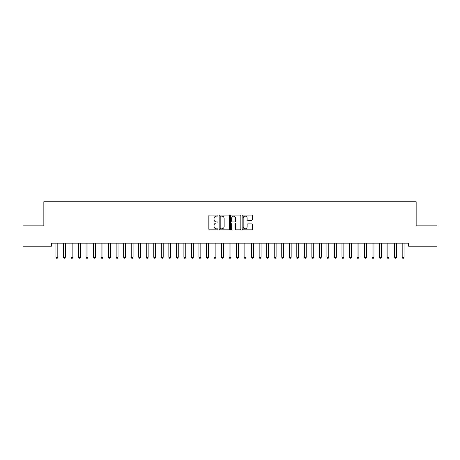 <?xml version="1.0" encoding="UTF-8"?>
<svg xmlns="http://www.w3.org/2000/svg" width="460" height="460" viewBox="0 0 460 460"><rect width="100%" height="100%" fill="white"/><g stroke="black" fill="none" stroke-linecap="round" stroke-linejoin="round"><path stroke-width="0.69" d="M217.959 215.596A0.517 0.517 0 0 0 217.442 215.079L209.587 215.079A0.736 0.736 0 0 0 208.851 215.815L208.851 229.114A0.736 0.736 0 0 0 209.587 229.856L217.442 229.856A0.517 0.517 0 0 0 217.959 229.339A0.517 0.517 0 0 0 217.442 228.821L216.424 228.821A2.363 2.363 0 0 1 214.061 226.452L214.061 225.348A2.363 2.363 0 0 1 216.424 222.985L217.442 222.985A0.517 0.517 0 0 0 217.959 222.467A0.517 0.517 0 0 0 217.442 221.95L216.424 221.95A2.363 2.363 0 0 1 214.061 219.581L214.061 218.477A2.363 2.363 0 0 1 216.424 216.114L217.442 216.114A0.517 0.517 0 0 0 217.959 215.596M251.591 220.288A0.736 0.736 0 0 0 252.333 219.546L252.333 215.815A0.736 0.736 0 0 0 251.591 215.079L242.874 215.079A0.736 0.736 0 0 0 242.138 215.815L242.138 229.114A0.736 0.736 0 0 0 242.874 229.856L251.591 229.856A0.736 0.736 0 0 0 252.333 229.114L252.333 224.606A0.736 0.736 0 0 0 251.591 223.87L247.859 223.87A0.736 0.736 0 0 0 247.123 224.606L247.123 226.843A1.978 1.978 0 0 1 245.145 228.821A1.978 1.978 0 0 1 243.167 226.843L243.167 218.086A1.978 1.978 0 0 1 245.145 216.114A1.978 1.978 0 0 1 247.123 218.086L247.123 219.546A0.736 0.736 0 0 0 247.859 220.288L251.591 220.288M408.624 243.167L51.376 243.167L51.376 246.175L23 246.175L23 225.854L43.849 225.854L43.849 201.767L416.15 201.767L416.15 225.854L437 225.854L437 246.175L408.624 246.175L408.624 243.167M229.356 215.815A0.736 0.736 0 0 0 228.614 215.079L219.897 215.079A0.736 0.736 0 0 0 219.155 215.815L219.155 229.114A0.736 0.736 0 0 0 219.897 229.856L228.614 229.856A0.736 0.736 0 0 0 229.356 229.114L229.356 215.815M231.386 215.079L240.103 215.079A0.736 0.736 0 0 1 240.844 215.815L240.844 229.114A0.736 0.736 0 0 1 240.103 229.856L236.371 229.856A0.736 0.736 0 0 1 235.635 229.114L235.635 223.721A0.736 0.736 0 0 0 234.893 222.985L232.421 222.985A0.736 0.736 0 0 0 231.679 223.721L231.679 229.339A0.517 0.517 0 0 1 231.161 229.856A0.517 0.517 0 0 1 230.644 229.339L230.644 215.815A0.736 0.736 0 0 1 231.386 215.079M220.708 216.114A0.517 0.517 0 0 0 220.19 216.625L220.19 228.304A0.517 0.517 0 0 0 220.708 228.821L221.777 228.821A2.363 2.363 0 0 0 224.146 226.452L224.146 218.477A2.363 2.363 0 0 0 221.777 216.114L220.708 216.114M235.635 218.126A1.978 1.978 0 0 0 233.657 216.148A1.978 1.978 0 0 0 231.679 218.126L231.679 221.208A0.736 0.736 0 0 0 232.421 221.95L234.893 221.95A0.736 0.736 0 0 0 235.635 221.208L235.635 218.126M55.832 243.167L55.879 243.277A0.753 0.753 0 0 1 55.93 243.558L55.93 257.255L57.816 257.255L57.816 243.558A0.753 0.753 0 0 1 57.868 243.277L57.914 243.167M57.816 257.255L57.247 258.233L56.494 258.233L55.93 257.255M63.359 243.167L63.405 243.277A0.753 0.753 0 0 1 63.457 243.558L63.457 257.255L65.343 257.255L65.343 243.558A0.753 0.753 0 0 1 65.395 243.277L65.441 243.167M65.343 257.255L64.774 258.233L64.026 258.233L63.457 257.255M70.886 243.167L70.932 243.277A0.753 0.753 0 0 1 70.984 243.558L70.984 257.255L72.87 257.255L72.87 243.558A0.753 0.753 0 0 1 72.921 243.277L72.968 243.167M72.87 257.255L72.306 258.233L71.553 258.233L70.984 257.255M78.413 243.167L78.459 243.277A0.753 0.753 0 0 1 78.516 243.558L78.516 257.255L80.396 257.255L80.396 243.558A0.753 0.753 0 0 1 80.448 243.277L80.494 243.167M80.396 257.255L79.833 258.233L79.08 258.233L78.516 257.255M85.939 243.167L85.985 243.277A0.753 0.753 0 0 1 86.043 243.558L86.043 257.255L87.923 257.255L87.923 243.558A0.753 0.753 0 0 1 87.975 243.277L88.021 243.167M87.923 257.255L87.36 258.233L86.606 258.233L86.043 257.255M93.472 243.167L93.512 243.277A0.753 0.753 0 0 1 93.57 243.558L93.57 257.255L95.45 257.255L95.45 243.558A0.753 0.753 0 0 1 95.502 243.277L95.548 243.167M95.45 257.255L94.886 258.233L94.133 258.233L93.57 257.255M100.999 243.167L101.039 243.277A0.753 0.753 0 0 1 101.096 243.558L101.096 257.255L102.977 257.255L102.977 243.558A0.753 0.753 0 0 1 103.034 243.277L103.074 243.167M102.977 257.255L102.413 258.233L101.66 258.233L101.096 257.255M108.525 243.167L108.566 243.277A0.753 0.753 0 0 1 108.623 243.558L108.623 257.255L110.503 257.255L110.503 243.558A0.753 0.753 0 0 1 110.561 243.277L110.601 243.167M110.503 257.255L109.94 258.233L109.187 258.233L108.623 257.255M116.052 243.167L116.098 243.277A0.753 0.753 0 0 1 116.15 243.558L116.15 257.255L118.03 257.255L118.03 243.558A0.753 0.753 0 0 1 118.088 243.277L118.128 243.167M118.03 257.255L117.467 258.233L116.713 258.233L116.15 257.255M123.579 243.167L123.625 243.277A0.753 0.753 0 0 1 123.677 243.558L123.677 257.255L125.557 257.255L125.557 243.558A0.753 0.753 0 0 1 125.614 243.277L125.66 243.167M125.557 257.255L124.993 258.233L124.24 258.233L123.677 257.255M131.106 243.167L131.152 243.277A0.753 0.753 0 0 1 131.203 243.558L131.203 257.255L133.084 257.255L133.084 243.558A0.753 0.753 0 0 1 133.141 243.277L133.187 243.167M133.084 257.255L132.52 258.233L131.767 258.233L131.203 257.255M138.632 243.167L138.678 243.277A0.753 0.753 0 0 1 138.73 243.558L138.73 257.255L140.616 257.255L140.616 243.558A0.753 0.753 0 0 1 140.668 243.277L140.714 243.167M140.616 257.255L140.047 258.233L139.294 258.233L138.73 257.255M146.159 243.167L146.205 243.277A0.753 0.753 0 0 1 146.257 243.558L146.257 257.255L148.143 257.255L148.143 243.558A0.753 0.753 0 0 1 148.195 243.277L148.241 243.167M148.143 257.255L147.574 258.233L146.826 258.233L146.257 257.255M153.686 243.167L153.732 243.277A0.753 0.753 0 0 1 153.784 243.558L153.784 257.255L155.67 257.255L155.67 243.558A0.753 0.753 0 0 1 155.721 243.277L155.767 243.167M155.67 257.255L155.106 258.233L154.353 258.233L153.784 257.255M161.213 243.167L161.259 243.277A0.753 0.753 0 0 1 161.316 243.558L161.316 257.255L163.196 257.255L163.196 243.558A0.753 0.753 0 0 1 163.248 243.277L163.294 243.167M163.196 257.255L162.633 258.233L161.88 258.233L161.316 257.255M168.739 243.167L168.785 243.277A0.753 0.753 0 0 1 168.843 243.558L168.843 257.255L170.723 257.255L170.723 243.558A0.753 0.753 0 0 1 170.775 243.277L170.821 243.167M170.723 257.255L170.16 258.233L169.406 258.233L168.843 257.255M176.272 243.167L176.312 243.277A0.753 0.753 0 0 1 176.37 243.558L176.37 257.255L178.25 257.255L178.25 243.558A0.753 0.753 0 0 1 178.302 243.277L178.348 243.167M178.25 257.255L177.686 258.233L176.933 258.233L176.37 257.255M183.799 243.167L183.839 243.277A0.753 0.753 0 0 1 183.896 243.558L183.896 257.255L185.777 257.255L185.777 243.558A0.753 0.753 0 0 1 185.834 243.277L185.874 243.167M185.777 257.255L185.213 258.233L184.46 258.233L183.896 257.255M191.325 243.167L191.366 243.277A0.753 0.753 0 0 1 191.423 243.558L191.423 257.255L193.303 257.255L193.303 243.558A0.753 0.753 0 0 1 193.361 243.277L193.401 243.167M193.303 257.255L192.74 258.233L191.987 258.233L191.423 257.255M198.852 243.167L198.898 243.277A0.753 0.753 0 0 1 198.95 243.558L198.95 257.255L200.83 257.255L200.83 243.558A0.753 0.753 0 0 1 200.888 243.277L200.928 243.167M200.83 257.255L200.267 258.233L199.513 258.233L198.95 257.255M206.379 243.167L206.425 243.277A0.753 0.753 0 0 1 206.477 243.558L206.477 257.255L208.357 257.255L208.357 243.558A0.753 0.753 0 0 1 208.414 243.277L208.46 243.167M208.357 257.255L207.793 258.233L207.04 258.233L206.477 257.255M213.906 243.167L213.952 243.277A0.753 0.753 0 0 1 214.003 243.558L214.003 257.255L215.884 257.255L215.884 243.558A0.753 0.753 0 0 1 215.941 243.277L215.987 243.167M215.884 257.255L215.32 258.233L214.567 258.233L214.003 257.255M221.433 243.167L221.478 243.277A0.753 0.753 0 0 1 221.53 243.558L221.53 257.255L223.416 257.255L223.416 243.558A0.753 0.753 0 0 1 223.468 243.277L223.514 243.167M223.416 257.255L222.847 258.233L222.094 258.233L221.53 257.255M228.959 243.167L229.005 243.277A0.753 0.753 0 0 1 229.057 243.558L229.057 257.255L230.943 257.255L230.943 243.558A0.753 0.753 0 0 1 230.995 243.277L231.041 243.167M230.943 257.255L230.374 258.233L229.626 258.233L229.057 257.255M236.486 243.167L236.532 243.277A0.753 0.753 0 0 1 236.584 243.558L236.584 257.255L238.47 257.255L238.47 243.558A0.753 0.753 0 0 1 238.521 243.277L238.567 243.167M238.47 257.255L237.906 258.233L237.153 258.233L236.584 257.255M244.013 243.167L244.059 243.277A0.753 0.753 0 0 1 244.116 243.558L244.116 257.255L245.996 257.255L245.996 243.558A0.753 0.753 0 0 1 246.048 243.277L246.094 243.167M245.996 257.255L245.433 258.233L244.68 258.233L244.116 257.255M251.539 243.167L251.585 243.277A0.753 0.753 0 0 1 251.643 243.558L251.643 257.255L253.523 257.255L253.523 243.558A0.753 0.753 0 0 1 253.575 243.277L253.621 243.167M253.523 257.255L252.96 258.233L252.206 258.233L251.643 257.255M259.072 243.167L259.112 243.277A0.753 0.753 0 0 1 259.17 243.558L259.17 257.255L261.05 257.255L261.05 243.558A0.753 0.753 0 0 1 261.102 243.277L261.148 243.167M261.05 257.255L260.486 258.233L259.733 258.233L259.17 257.255M266.599 243.167L266.639 243.277A0.753 0.753 0 0 1 266.696 243.558L266.696 257.255L268.577 257.255L268.577 243.558A0.753 0.753 0 0 1 268.634 243.277L268.674 243.167M268.577 257.255L268.013 258.233L267.26 258.233L266.696 257.255M274.125 243.167L274.166 243.277A0.753 0.753 0 0 1 274.223 243.558L274.223 257.255L276.103 257.255L276.103 243.558A0.753 0.753 0 0 1 276.161 243.277L276.201 243.167M276.103 257.255L275.54 258.233L274.787 258.233L274.223 257.255M281.652 243.167L281.698 243.277A0.753 0.753 0 0 1 281.75 243.558L281.75 257.255L283.63 257.255L283.63 243.558A0.753 0.753 0 0 1 283.688 243.277L283.728 243.167M283.63 257.255L283.067 258.233L282.313 258.233L281.75 257.255M289.179 243.167L289.225 243.277A0.753 0.753 0 0 1 289.277 243.558L289.277 257.255L291.157 257.255L291.157 243.558A0.753 0.753 0 0 1 291.214 243.277L291.26 243.167M291.157 257.255L290.593 258.233L289.84 258.233L289.277 257.255M296.706 243.167L296.752 243.277A0.753 0.753 0 0 1 296.803 243.558L296.803 257.255L298.684 257.255L298.684 243.558A0.753 0.753 0 0 1 298.741 243.277L298.787 243.167M298.684 257.255L298.12 258.233L297.367 258.233L296.803 257.255M304.233 243.167L304.278 243.277A0.753 0.753 0 0 1 304.33 243.558L304.33 257.255L306.216 257.255L306.216 243.558A0.753 0.753 0 0 1 306.268 243.277L306.314 243.167M306.216 257.255L305.647 258.233L304.894 258.233L304.33 257.255M311.759 243.167L311.805 243.277A0.753 0.753 0 0 1 311.857 243.558L311.857 257.255L313.743 257.255L313.743 243.558A0.753 0.753 0 0 1 313.795 243.277L313.841 243.167M313.743 257.255L313.174 258.233L312.426 258.233L311.857 257.255M319.286 243.167L319.332 243.277A0.753 0.753 0 0 1 319.384 243.558L319.384 257.255L321.27 257.255L321.27 243.558A0.753 0.753 0 0 1 321.322 243.277L321.367 243.167M321.27 257.255L320.706 258.233L319.953 258.233L319.384 257.255M326.813 243.167L326.859 243.277A0.753 0.753 0 0 1 326.916 243.558L326.916 257.255L328.796 257.255L328.796 243.558A0.753 0.753 0 0 1 328.848 243.277L328.894 243.167M328.796 257.255L328.233 258.233L327.48 258.233L326.916 257.255M334.339 243.167L334.385 243.277A0.753 0.753 0 0 1 334.443 243.558L334.443 257.255L336.323 257.255L336.323 243.558A0.753 0.753 0 0 1 336.375 243.277L336.421 243.167M336.323 257.255L335.76 258.233L335.006 258.233L334.443 257.255M341.872 243.167L341.912 243.277A0.753 0.753 0 0 1 341.97 243.558L341.97 257.255L343.85 257.255L343.85 243.558A0.753 0.753 0 0 1 343.902 243.277L343.948 243.167M343.85 257.255L343.286 258.233L342.533 258.233L341.97 257.255M349.399 243.167L349.439 243.277A0.753 0.753 0 0 1 349.497 243.558L349.497 257.255L351.377 257.255L351.377 243.558A0.753 0.753 0 0 1 351.434 243.277L351.474 243.167M351.377 257.255L350.813 258.233L350.06 258.233L349.497 257.255M356.925 243.167L356.966 243.277A0.753 0.753 0 0 1 357.023 243.558L357.023 257.255L358.903 257.255L358.903 243.558A0.753 0.753 0 0 1 358.961 243.277L359.001 243.167M358.903 257.255L358.34 258.233L357.587 258.233L357.023 257.255M364.452 243.167L364.498 243.277A0.753 0.753 0 0 1 364.55 243.558L364.55 257.255L366.43 257.255L366.43 243.558A0.753 0.753 0 0 1 366.488 243.277L366.528 243.167M366.43 257.255L365.867 258.233L365.113 258.233L364.55 257.255M371.979 243.167L372.025 243.277A0.753 0.753 0 0 1 372.077 243.558L372.077 257.255L373.957 257.255L373.957 243.558A0.753 0.753 0 0 1 374.014 243.277L374.06 243.167M373.957 257.255L373.393 258.233L372.64 258.233L372.077 257.255M379.506 243.167L379.552 243.277A0.753 0.753 0 0 1 379.603 243.558L379.603 257.255L381.484 257.255L381.484 243.558A0.753 0.753 0 0 1 381.541 243.277L381.587 243.167M381.484 257.255L380.92 258.233L380.167 258.233L379.603 257.255M387.032 243.167L387.078 243.277A0.753 0.753 0 0 1 387.13 243.558L387.13 257.255L389.016 257.255L389.016 243.558A0.753 0.753 0 0 1 389.068 243.277L389.114 243.167M389.016 257.255L388.447 258.233L387.694 258.233L387.13 257.255M394.559 243.167L394.605 243.277A0.753 0.753 0 0 1 394.657 243.558L394.657 257.255L396.543 257.255L396.543 243.558A0.753 0.753 0 0 1 396.595 243.277L396.641 243.167M396.543 257.255L395.974 258.233L395.226 258.233L394.657 257.255M402.086 243.167L402.132 243.277A0.753 0.753 0 0 1 402.184 243.558L402.184 257.255L404.07 257.255L404.07 243.558A0.753 0.753 0 0 1 404.122 243.277L404.167 243.167M404.07 257.255L403.506 258.233L402.753 258.233L402.184 257.255"/></g></svg>
